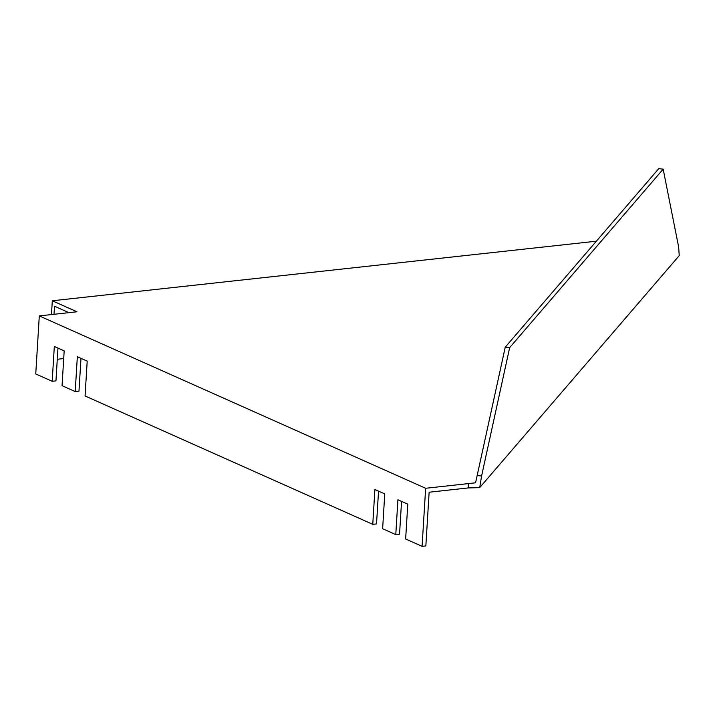 <?xml version="1.0" encoding="UTF-8"?>
<svg xmlns="http://www.w3.org/2000/svg" width="715" height="715" viewBox="0 0 715 715"><rect width="100%" height="100%" fill="white"/><g stroke="black" fill="none" stroke-linecap="round" stroke-linejoin="round"><path stroke-width="1.07" d="M401.553 501.394L399.551 534.194L395.779 534.606L397.915 499.767L407.773 504.173L405.646 539.003L422.082 546.34L425.64 488.282L39.298 315.905L35.75 373.963L52.186 381.292L54.322 346.462L64.18 350.859L62.053 385.698L75.209 391.57L77.336 356.731L87.203 361.129L85.067 395.967L372.765 524.336L374.892 489.498L384.759 493.904L382.632 528.734L395.779 534.606M425.64 488.282L468.45 483.59L468.182 487.943L429.134 492.224L425.854 545.929L422.082 546.34M378.539 491.125L376.528 523.925L372.765 524.336M80.983 358.358L78.972 391.15L75.209 391.57M57.96 348.089L55.958 380.881L52.186 381.292M468.45 483.59L475.573 482.795L505.246 347.159L658.747 168.66L663.163 169.151L678.624 246.89L679.25 255.604L479.711 487.63L468.182 487.943M39.298 315.905L76.97 311.776L52.311 300.774L596.373 241.205M54.018 314.287L54.51 306.226L68.917 312.661M51.462 314.573L52.311 300.774M63.715 358.564L57.28 359.27M479.711 487.63L481.579 476.02L477.173 475.538M481.579 476.02L509.652 347.651L505.246 347.159M509.652 347.651L663.163 169.151"/></g></svg>
